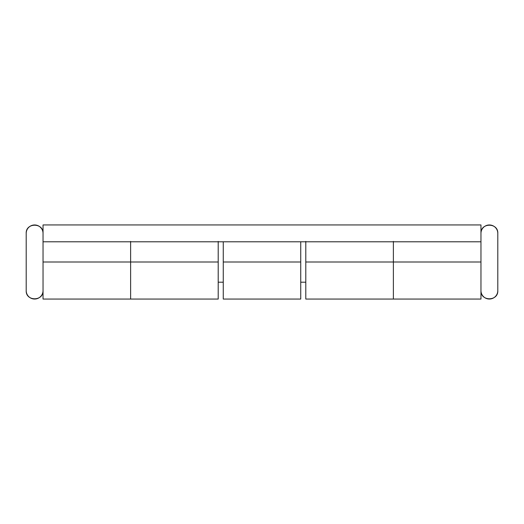 <?xml version="1.0" encoding="UTF-8"?>
<svg xmlns="http://www.w3.org/2000/svg" width="524" height="524" viewBox="0 0 524 524"><rect width="100%" height="100%" fill="white"/><g stroke="black" fill="none" stroke-linecap="round" stroke-linejoin="round"><path stroke-width="0.79" d="M130.627 241.413L130.627 299.053L130.627 262L218.207 262L130.627 262L130.627 299.053L130.627 262L43.04 262L43.04 299.053L218.207 299.053L218.207 241.787M305.793 241.787L305.793 299.053L393.373 299.053L393.373 262L305.793 262L393.373 262L393.373 241.413M393.373 262L393.373 299.053L393.373 262L393.373 299.053L480.96 299.053L480.96 262L393.373 262L480.96 262L480.96 299.053M305.793 241.413L305.793 299.053M218.207 299.053L218.207 241.413M223.263 299.053L223.263 241.787L223.263 299.053L300.737 299.053L300.737 262L223.263 262L300.737 262L300.737 241.787L300.737 299.053M43.04 299.053L43.04 241.787L480.96 241.787L480.96 262L480.96 224.947L480.96 241.787L43.04 241.787L43.04 224.947L480.96 224.947L43.04 224.947L43.04 262L130.627 262L130.627 241.787L130.627 262M218.207 282.2L223.263 282.213M300.737 282.2L305.793 282.213M26.2 290.617L26.2 233.383A8.423 8.417 180 0 1 34.623 224.966A8.423 8.417 180 0 1 43.04 233.383C43.564 222.504 25.683 222.504 26.2 233.37L26.2 290.617A8.423 8.417 0 0 0 34.623 299.034A8.423 8.417 0 0 0 43.04 290.617A8.423 8.417 180 0 1 34.623 299.034A8.423 8.417 180 0 1 26.2 290.617L26.2 290.63C25.683 301.497 43.564 301.497 43.04 290.63M480.96 290.63C480.442 301.497 498.317 301.497 497.8 290.63L497.8 290.617A8.423 8.417 180 0 1 489.377 299.034A8.423 8.417 180 0 1 480.96 290.617A8.423 8.417 0 0 0 489.377 299.034A8.423 8.417 0 0 0 497.8 290.617L497.8 233.383C498.317 222.504 480.442 222.504 480.96 233.37A8.423 8.417 180 0 1 489.377 224.966A8.423 8.417 180 0 1 497.8 233.383L497.8 289.896"/></g></svg>
